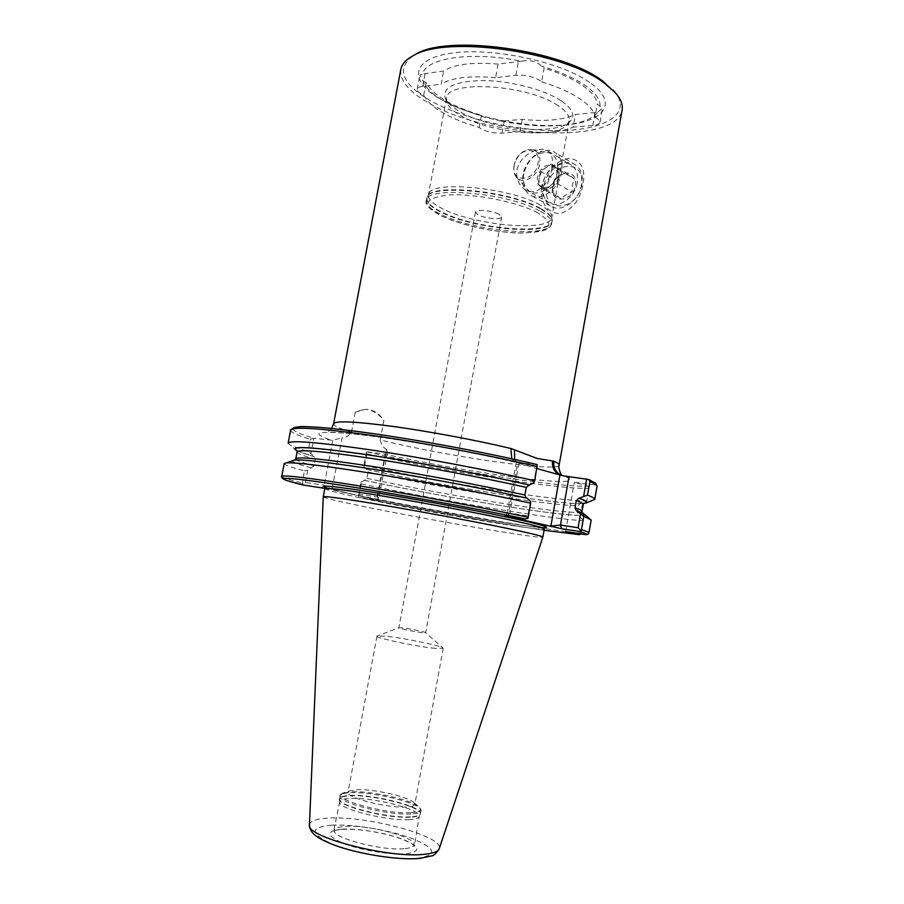 <?xml version="1.0" encoding="UTF-8"?>
<svg xmlns="http://www.w3.org/2000/svg" width="904" height="904" viewBox="0 0 904 904"><rect width="100%" height="100%" fill="white"/><g stroke="black" fill="none" stroke-linecap="round" stroke-linejoin="round"><path stroke-width="0.68" stroke-dasharray="4.52 3.39" d="M577.26 182.8C575.023 197.84 557.983 209.299 548.581 202.428C543.383 198.643 541.394 192.688 542.615 184.574C544.829 169.568 562.096 157.85 571.644 165.24C576.56 169.037 578.424 174.89 577.26 182.8M551.96 168.02C549.779 183.614 536.219 197.287 524.851 189.399C518.625 185.071 516.003 178.653 516.986 170.144C519.563 154.855 540.422 144.956 548.163 151.183C552.129 154.381 553.395 159.997 551.96 168.02M541.677 186.1C540.106 202.146 545.846 211.389 558.887 213.819C571.814 210.542 579.893 200.609 583.148 184.009C585.679 168.2 580.944 159.669 568.944 158.426C554.932 161.33 545.835 170.562 541.677 186.1M521.585 61.28L498.127 64.082L495.618 77.687L515.868 75.269C524.84 74.693 532.806 76.377 539.767 80.32L541.643 81.846L544.14 68.116L541.79 66.252C536.49 61.269 529.755 59.619 521.585 61.28C472.317 50.918 425.671 57.924 422.756 73.879L419.874 75.111L423.015 80.851C425.388 87.507 432.067 94.084 443.062 100.57L454.667 106.559L483.617 116.898L501.426 121.136L522.241 119.373C545.53 121.667 563.248 120.04 575.396 114.492L597.736 112.277L602.493 108.062L597.329 104.163C596.776 98.22 591.826 91.971 582.47 85.428C572.853 78.874 560.084 73.111 544.14 68.116M541.643 81.846C557.61 86.773 570.413 92.457 580.052 98.886C589.442 105.293 594.425 111.407 595.001 117.192L597.329 104.163M595.001 117.192L597.341 118.492L599.962 122.232C599.51 123.984 597.115 125.057 592.798 125.475L573.125 127.136L575.396 114.492M540.106 205.038C510.602 187.795 432.406 180.156 428.858 193.603L428.394 194.902C427.92 199.196 432.7 203.829 442.757 208.824C475.21 225.729 550.649 232.294 551.79 217.548L551.813 216.169C551.304 212.768 547.406 209.061 540.106 205.038M558.073 105.655C527.913 84.332 446.147 79.62 446.44 98.366L447.107 103.146C448.96 107.203 453.311 111.237 460.159 115.249C488.748 132.843 554.559 139.306 566.876 125.125L569.192 120.887C569.949 116.175 566.243 111.09 558.073 105.655M561.169 100.785C544.603 89.778 510.67 80.829 483.527 80.501C454.848 81.123 442.124 87.078 445.344 98.366C447.299 102.638 451.842 106.875 458.983 111.09C488.781 129.521 557.237 136.199 570.221 121.283C575.543 115.463 572.526 108.627 561.169 100.785M600.064 105.768C600.199 99.304 595.103 92.434 584.786 85.179C574.119 77.902 559.791 71.597 541.79 66.252M589.521 82.354C560.774 61.743 492.194 47.087 451.65 53.121C410.687 58.839 408.755 80.976 439.852 98.807L452.102 105.124C482.589 119.136 528.026 127.475 561.497 125.204C603.07 123.136 620.449 103.463 589.521 82.354M412.506 56.059C396.381 68.986 401.941 83.631 429.185 99.982C461.515 118.661 516.794 131.408 560.423 130.605C604.03 129.927 631.274 114.672 615.94 93.394M400.822 69.472C399.591 80.264 408.405 91.157 427.264 102.141C485.052 137.566 616.923 145.273 622.099 110.073M409.297 819.612C387.172 821.273 337.7 808.662 339.633 802.063L339.667 801.746C340.198 799.791 343.927 798.684 350.842 798.447C373.872 797.283 421.705 809.634 419.241 816.357L419.151 816.651C418.428 818.289 415.139 819.284 409.297 819.612M406.416 807.057C387.432 808.255 345.26 797.441 348.017 792.232L349.26 790.921L357.283 789.644C374.358 788.955 409.568 797.068 414.111 802.82L414.812 804.492C414.473 805.961 411.67 806.82 406.416 807.057M435.321 648.36C417.015 646.71 374.855 637.851 376.945 636.145L385.646 636.179C403.93 637.975 443.446 646.202 443.186 648.213L435.321 648.36M422.394 632.642C414.959 631.873 398.122 628.393 398.867 627.794L402.28 627.873C409.67 628.664 425.999 632.032 425.66 632.687L422.394 632.642M498.951 214.214C492.217 210.53 475.402 209.061 475.459 212.135L478.295 214.926C485.086 218.565 501.618 220.011 501.663 216.949L498.951 214.214M559.135 465.119C558.661 472.781 446.926 456.486 380.222 439.977L383.895 420.371C379.465 415.004 374.64 411.523 369.408 409.93L365.837 409.309C373.115 409.58 379.138 413.264 383.895 420.371M380.222 439.977C381.172 444.339 383.206 447.491 386.313 449.424L377.262 499.754L331.858 489.798L342.085 437.762C345.859 437.581 348.989 435.728 351.475 432.202C339.531 428.473 333.576 425.648 333.599 423.727M323.259 496.838C324.152 497.799 334.401 500.353 354.006 504.5C415.072 517.54 542.445 539.722 542.852 537.134M366.47 451.774L363.702 466.498L364.685 465.515L366.888 453.819L366.47 451.774L383.94 453.932C470.012 473.56 598.437 490.578 564.085 476.012L563.09 475.82M594.335 499.968L596.595 487.041L594.911 484.906L574.322 482.295L588.029 486.149L589.012 488.341L586.809 500.906L580.04 503.551L578.458 505.539L577.26 512.376L578.662 515.291L583.34 520.681L580.888 533.891M501.426 121.136C521.834 125.159 540.886 126.662 558.593 125.622C578.526 124.266 591.578 119.814 597.736 112.277M423.015 80.851L426.089 82.479C432.948 95.327 451.39 106.299 481.391 115.373L483.617 116.898M498.127 64.082C472.171 61.958 453.989 64.274 443.593 71.043L422.756 73.879M522.241 119.373L520.003 131.622C543.293 133.973 561 132.481 573.125 127.136M586.188 534.716L588.527 533.145L591.171 519.936M590.764 520.32L583.758 515.031L584.583 514.455M583.758 515.031L580.989 512.059L582.21 505.121L583.532 503.551M284.195 463.594C284.319 464.927 291.031 467.357 304.343 470.86L302.365 484.261L305.439 482.431L324.208 485.256L332.322 489.358M284.557 479.696L302.365 484.261M305.439 482.431L307.778 470.148L314.05 465.91L315.315 459.277L314.343 456.746L310.942 453.593L313.869 438.237L332.728 440.35L342.085 437.762M307.778 470.148L304.343 470.86M292.297 460.814C292.32 462.159 298.738 464.554 311.552 468.012M527.077 498.138L526.41 498.014M297.167 450.938L313.722 456.61M288.127 443.152L290.286 445.265L308.015 451.604L310.942 453.593M313.869 438.237L310.354 439.355L308.015 451.604M324.841 488.386L331.858 489.798M377.262 499.754L380.03 500.454L378.595 500.319L377.16 496.997L385.194 453.977L383.94 453.932M358.718 496.578L361.238 483.922L360.73 482.363L358.718 496.578L360.154 497.46L378.595 500.319M361.238 483.922C439.4 500.409 552.265 519.359 583.34 520.681M363.702 466.498L366.967 469.504L368.097 471.99L366.911 478.34L364.448 480.34C440.666 496.624 552.468 515.178 578.967 515.37M364.448 480.34L360.73 482.363M366.493 469.425C442.598 486.115 554.401 504.296 581.023 503.63M364.685 465.515C442.655 482.691 555.519 501.042 586.809 500.906M537.213 464.622L516.263 462.509L536.874 468.543M351.475 432.202L355.272 412.134L364.504 409.184M541.507 527.54C518.749 526.026 419.863 508.794 363.148 496.658L327.915 488.341M358.515 494.138L377.16 496.997L378.866 497.765L380.03 500.454M355.272 412.134L365.837 409.309M530.456 501.324L527.846 515.913L509.901 513.212L518.998 462.565M527.846 515.913L527.936 518.331M536.987 464.701L533.755 482.86M514.658 459.424L517.608 463.074L508.082 516.173L506.997 514.037L509.901 513.212L507.212 516.15M377.024 499.177L378.866 497.765M386.313 449.424L387.387 452.362L385.194 453.977M565.644 531.507L574.322 482.295M495.618 77.687C469.651 75.484 451.491 77.642 441.129 84.185L443.593 71.043M520.003 131.622L501.969 133.148C492.657 133.34 485.052 131.464 479.143 127.532C449.096 118.548 430.62 107.779 423.693 95.225C419.196 93.191 417.038 91.191 417.207 89.225C417.558 87.767 419.377 86.818 422.676 86.388L441.129 84.185M479.143 127.532L481.391 115.373M423.693 95.225L426.089 82.479M511.777 458.791L516.32 462.452C469.413 451.412 399.511 439.039 358.255 434.406C317.225 430.304 308.298 432.27 331.463 440.316M555.395 167.127L555.293 167.048C552.457 165.285 549.282 165.511 545.79 167.715C542.321 170.189 540.14 173.602 539.236 177.93L540.434 171.308L551.18 164.099L559.632 170.167L558.423 176.868C559.079 172.494 558.073 169.251 555.395 167.127M556.717 175.873C557.384 171.432 556.344 168.155 553.587 166.053C546.219 163.477 540.863 167.104 537.518 176.947C536.84 181.455 537.914 184.755 540.761 186.857C548.061 189.332 553.384 185.67 556.717 175.873M566.062 172.845C561.181 174.415 557.621 176.766 555.395 179.907L553.18 185.84L553.033 192.947L561.339 199.083C563.542 196.032 567.136 193.693 572.108 192.077L572.277 184.879L574.481 178.879L566.062 172.845L551.18 164.099M575.328 185.512C578.91 168.02 555.135 169.5 552.66 186.642C548.931 203.863 572.661 202.982 575.328 185.512M514.319 165.138C510.297 183.523 535.089 182.28 538.004 163.613C541.858 144.911 516.998 146.855 514.319 165.138M514.082 165.601C513.302 170.223 514.037 174.031 516.274 177.003C522.173 185.456 537.79 176.935 539.688 163.963C540.671 156.415 538.445 151.612 533.01 149.555C523.823 148.787 517.506 154.132 514.082 165.601M523.71 173.591C522.704 179.625 523.676 184.597 526.614 188.495C534.366 199.626 554.988 188.631 557.474 171.613C558.74 161.714 555.768 155.409 548.581 152.708C536.467 151.68 528.173 158.641 523.71 173.591M523.111 174.687C521.732 183.806 523.924 190.473 529.699 194.676C540.106 202.293 559.067 189.354 561.599 172.461C562.921 163.601 560.864 157.059 555.44 152.832C544.841 144.595 525.619 157.861 523.111 174.687M543.711 186.269C542.377 195.207 544.581 201.761 550.321 205.931C560.683 213.48 579.441 200.914 581.905 184.348C583.182 175.658 581.125 169.217 575.724 165.036C565.181 156.855 546.152 169.749 543.711 186.269M546.92 186.925C541.213 212.915 577.147 211.83 581.272 185.218C586.651 158.595 550.592 161.082 546.92 186.925M539.236 177.93C538.569 182.235 539.552 185.467 542.185 187.625L538.038 184.54L539.236 177.93M542.185 187.625L542.479 187.829C545.248 189.501 548.355 189.275 551.779 187.151L546.366 190.721L542.185 187.625M551.779 187.151C555.293 184.676 557.508 181.252 558.423 176.868L557.226 183.557L551.779 187.151M557.226 183.557L572.108 192.077M546.366 190.721L561.339 199.083M559.632 170.167L574.481 178.879M540.434 171.308L555.395 179.907M538.038 184.54L553.033 192.947M592.798 125.475L595.092 112.684M537.914 212.881C518.467 202.304 475.527 193.512 449.74 194.902C423.886 197.727 421.332 204.812 442.067 216.169C462.238 225.955 499.629 233.503 524.761 232.927C551.756 231.311 556.141 224.621 537.914 212.881M539.801 210.96C508.376 192.789 425.264 185.614 426.383 200.485C425.92 204.767 430.801 209.423 441.028 214.44C474.024 231.413 550.547 238.204 551.677 223.48C552.254 219.774 548.287 215.604 539.801 210.96M540.197 208.756C508.794 190.518 425.682 183.399 426.79 198.349C426.315 202.665 431.185 207.344 441.412 212.383C474.397 229.413 550.909 236.159 552.061 221.344C552.638 217.615 548.683 213.423 540.197 208.756M540.23 208.27C510.297 190.88 430.925 183.071 427.4 196.597C425.445 201.174 430.157 206.281 441.536 211.92C475.775 229.684 555.745 235.82 552.107 219.491C551.598 216.067 547.643 212.327 540.23 208.27M403.998 848.698C381.239 851.026 330.819 837.499 334.367 830.256C334.955 828.075 338.717 826.776 345.667 826.369C368.843 824.629 416.665 837.386 414.066 844.878C413.614 846.901 410.258 848.167 403.998 848.698M410.28 817.193C387.793 818.843 337.463 806.04 339.429 799.385C339.61 797.226 343.407 796.029 350.831 795.769C374.685 794.616 424.258 807.588 420.292 814.233C419.558 815.883 416.224 816.866 410.28 817.193M410.371 816.866C387.375 818.538 336.017 805.238 339.475 798.74C340.028 796.763 343.814 795.667 350.854 795.43C374.29 794.311 422.959 806.843 420.473 813.6C420.066 815.431 416.699 816.515 410.371 816.866M410.902 813.973C387.918 815.589 336.559 802.334 340.006 795.904C340.548 793.961 344.334 792.876 351.373 792.661C374.787 791.599 423.456 804.085 420.993 810.764C420.586 812.572 417.219 813.634 410.902 813.973M410.619 812.651C384.663 814.425 328.706 798.232 342.401 793.271L352.018 791.723C372.414 790.876 414.1 800.492 419.682 807.453C422.191 810.413 419.162 812.142 410.619 812.651M324.807 488.612C325.395 489.719 335.61 492.443 355.453 496.771C416.687 510.285 544.807 532.298 544.321 528.896M309.45 824.945L309.462 824.753C310.117 820.934 316.479 818.719 328.547 818.097C366.877 815.544 444.531 836.381 439.299 848.585L439.242 848.754M331.892 825.149C353.283 824.019 389.658 830.109 412.247 838.584C436.157 848.438 437.977 854.981 417.682 858.212C396.686 860.156 355.08 853.274 332.163 844.008C309.609 833.612 309.518 827.318 331.892 825.149M342.277 829.149C358.187 828.233 385.759 832.855 402.63 839.228C420.349 846.63 421.535 851.489 406.201 853.794C390.494 855.15 360.029 850.099 342.966 843.274C326.016 835.578 325.779 830.866 342.277 829.149M594.911 484.906C596.651 483.753 594.346 481.866 588.018 479.233M366.64 451.853C443.988 469.526 557.587 487.561 588.029 486.149M583.306 514.964L583.973 513.947M583.419 513.472L576.82 510.737L581.95 512.568M580.989 512.059L582.052 511.427M582.21 505.121L583.283 504.398M596.595 487.041L597.035 486.408M281.72 476.476C281.901 477.538 288.67 479.708 302.026 482.996M526.693 498.081C485.64 489.007 426.507 477.832 378.81 470.159C329.35 462.373 300.998 459.085 293.743 460.305M293.043 460.554C291.483 461.752 297.755 464.249 311.846 468.057M295.744 458.882C295.811 460.238 301.913 462.577 314.05 465.91M297.088 451.876C297.122 453.367 303.202 455.831 315.315 459.277M297.439 450.938L314.016 456.656M290.613 430.168C290.602 432.202 297.179 435.265 310.354 439.355M292.873 428.835C293.269 430.937 300.015 434.022 313.112 438.078M360.154 497.46C418.62 509.347 496.149 523.201 544.072 530.252M359.057 495.516C437.355 511.574 550.22 530.897 581.148 533.145M364.741 480.386C440.847 496.635 552.468 515.156 578.662 515.291M366.911 478.34C442.316 494.522 552.852 512.715 577.26 512.376M368.097 471.99C443.435 488.397 553.982 506.376 578.458 505.539M366.787 469.458C442.768 486.126 554.401 504.262 580.73 503.551M366.888 453.819C444.711 471.436 557.576 489.403 589.012 488.341M332.728 440.35L324.208 485.256L321.485 487.81M515.868 75.269L518.399 61.495M501.969 133.148L504.195 121.023M422.676 86.388L425.117 73.394M524.851 189.399L548.581 202.428M599.962 122.232L602.493 108.062M551.813 216.169L551.677 223.48C551.474 225.333 549.869 227.209 546.852 229.096C544.298 231.548 524.139 233.966 512.252 232.712C485.199 230.565 461.628 225.006 441.547 216.033C429.434 209.344 424.383 204.157 426.383 200.485L428.858 193.603M446.44 98.366L428.394 194.902M447.107 103.146L445.344 98.366M339.667 801.746L333.599 831.397C333.361 831.725 332.943 830.188 342.944 829.284C357.521 828.844 373.94 831.058 392.189 835.94C400.438 838.008 412.416 843.545 412.902 844.596L414.371 846.223L419.241 816.357M339.633 802.063L340.006 795.904L342.401 793.271L349.26 790.921M376.945 636.145L348.017 792.232M475.459 212.135L398.867 627.794L376.979 636.066M544.728 527.879L543.327 527.665C540.615 527.665 525.054 525.891 499.754 521.89C455.763 514.907 392.63 503.144 354.639 494.827L324.785 487.505M419.738 858.427L419.06 858.484M295.427 459.978C298.512 459.39 330.977 462.26 378.392 470.091C426.033 477.741 485.324 488.951 526.41 498.025M314.343 456.735C295.054 450.983 297.043 450.282 297.145 450.994M296.557 450.621L290.286 445.265M579.848 534.705C549.519 532.501 437.943 513.302 360.052 497.437M366.967 469.492C442.757 486.182 555.214 504.262 580.04 503.551M501.663 216.949L425.66 632.71L443.186 648.213M443.197 648.304L414.812 804.492M414.111 802.82L419.682 807.453L420.993 810.764L419.151 816.651M516.263 462.509L506.997 514.037M507.268 513.551L505.087 515.935M387.387 452.362L378.878 497.946M558.593 125.622L561.497 125.204M454.667 106.559L452.102 105.124M566.876 125.125L570.221 121.283M569.192 120.887L551.79 217.548M417.207 89.225L419.874 75.111M548.163 151.183L571.644 165.24M331.632 428.428L328.175 431.976L339.701 432.711C356.481 434.067 375.363 436.361 396.359 439.593C434.801 445.435 481.504 454.35 515.167 462.215L517.156 462.938M555.293 167.048L553.587 166.053M516.274 177.003L526.614 188.495M550.321 205.931L529.699 194.676M575.724 165.036L555.44 152.832M533.01 149.555L548.581 152.708M542.479 187.829L540.761 186.857"/><path stroke-width="1.36" d="M615.94 93.394L602.539 80.919C562.593 50.127 449.13 34.081 416.236 53.924L412.506 56.059M553.949 461.221C557.587 462.859 559.316 464.159 559.135 465.119L622.099 110.073C623.071 104.581 620.686 98.638 614.923 92.242L604.053 82.931C563.339 51.562 447.299 35.143 413.862 55.347C406.212 59.28 401.862 63.992 400.822 69.472L333.599 423.727C335.327 420.563 355.114 421.456 392.957 426.428C429.524 431.445 477.041 440.35 510.929 448.508L537.01 458.418L553.949 461.221C553.203 466.939 555.124 471.334 559.712 474.43L563.09 475.82M542.852 537.134L542.863 537.112C542.908 536.479 535.643 534.546 521.032 531.326C493.923 525.371 441.344 515.28 396.879 507.539C352.334 499.788 323.169 495.629 323.259 496.804L309.462 824.753C304.704 836.505 387.353 858.382 423.626 854.37C433.095 853.523 438.316 851.591 439.299 848.585L542.852 537.134M536.874 468.543L562.887 475.775L588.786 479.515L589.894 481.617L587.521 495.121L579.023 498.228L576.3 500.533L575.012 507.799L576.187 510.534L583.792 516.353L581.441 529.733L579.611 531.518L561.779 528.75L505.087 515.935L525.416 518.93L527.936 518.331L530.693 503.155C488.555 493.946 428.18 482.51 378.55 474.385C327.056 466.102 296.32 462.26 286.365 462.859L284.195 463.594L281.72 476.476C280.986 476.973 281.924 478.046 284.557 479.696M587.837 534.287L588.899 532.851L591.171 519.936L583.792 516.353M584.583 514.455L577.204 510.794M583.419 503.415L585.86 503.065C588.097 502.274 585.95 500.68 579.407 498.273M585.86 503.065L594.753 499.437C594.945 498.466 592.538 497.03 587.521 495.121M525.416 518.93C467.662 506.816 378.188 490.657 328.016 483.233C277.415 475.73 272.115 477.47 302.908 484.973L302.817 484.951M530.693 503.155L530.456 501.324L527.077 498.138C487.086 489.301 429.908 478.442 382.731 470.769C333.734 462.95 304.332 459.379 294.501 460.046L292.297 460.814M526.196 497.946L524.874 495.008L526.241 487.38L529.428 484.996C482.216 474.204 411.218 461.04 361.114 453.819C309.948 446.757 288.432 445.683 296.557 450.621L297.167 450.938M529.428 484.996L533.755 482.86L534.682 480.792C489.12 470.261 422.123 457.639 370.64 449.909C317.541 442.192 290.037 439.943 288.127 443.152L290.613 430.168C288.557 430.564 296.105 425.784 304.512 426.62C318.253 426.857 339.915 429.016 369.487 433.095C421.264 440.361 490.725 453.435 537.27 464.633L537.213 464.622C492.104 453.774 425.174 441.084 373.928 433.728C321.067 426.451 294.049 424.823 292.873 428.835M534.682 480.792L537.27 464.633M580.888 533.891L579.509 534.682L565.644 531.507L586.188 534.716C587.724 534.332 585.543 533.27 579.611 531.518M302.908 484.973L324.841 488.386M580.944 530.693L578.097 527.755L560.48 525.054L550.886 526.06L559.926 475.075C554.389 472.238 551.926 467.56 552.513 461.051M578.097 527.755L580.537 513.856M583.622 496.273L586.662 478.984M510.929 448.508L511.777 458.791M514.444 449.796L514.658 459.424M541.507 527.54C551.881 528.241 546.219 526.049 524.535 520.975C493.561 513.811 429.287 501.505 381.861 493.72C332.875 485.889 314.897 484.092 327.915 488.341M544.728 527.879L544.321 528.896C544.4 528.117 537.145 526.06 522.58 522.715C495.516 516.523 442.983 506.33 398.528 498.703C353.972 491.053 324.773 487.166 324.807 488.612L323.259 496.804M588.899 532.851C589.024 532.286 586.538 531.247 581.441 529.733M581.95 512.568L582.052 511.427C582.199 510.67 579.848 509.46 575.012 507.799M583.532 503.551L583.283 504.398C583.442 503.562 581.114 502.274 576.3 500.533M585.408 503.008C587.69 502.217 585.566 500.624 579.023 498.228M594.753 499.437L597.035 486.408C597.25 485.278 594.866 483.685 589.894 481.617M528.173 517.246C482.363 507.585 415.207 495.064 363.758 486.623C310.705 478.069 283.359 474.69 281.72 476.476M293.743 460.305L293.043 460.554M524.874 495.008C482.16 485.527 420.01 473.877 372.278 466.441C322.999 458.961 297.484 456.441 295.744 458.882L295.427 459.978M526.241 487.38C483.572 477.73 421.456 466.068 373.714 458.769C324.423 451.458 298.885 449.152 297.088 451.876L295.744 458.882M529.043 484.939C481.538 474.091 410.009 460.859 360.052 453.706C309.089 446.723 288.218 445.796 297.439 450.938M537.225 466.577C491.753 455.718 424.823 443.05 373.329 435.592C320.208 428.202 292.636 426.394 290.613 430.168M544.072 530.252L579.509 534.682M569.011 476.803L560.48 525.054L561.779 528.75M551.112 526.693L550.886 526.06M613.206 90.084L614.923 92.242M324.785 487.505L324.807 488.612M544.321 528.896L542.863 537.112M439.242 848.754C436.067 853.534 433.592 855.896 431.818 855.851L419.738 858.427M582.797 512.952L589.408 518.478M576.198 510.534L576.797 510.737M583.283 504.398L582.052 511.427M597.035 486.408L595.759 483.391L588.786 479.515M294.501 460.046L286.365 462.859M297.145 450.994L297.088 451.876M419.06 858.484C397.862 860.337 358.187 854.043 333.949 844.98C311.258 836.155 310.015 830.414 309.45 824.945M416.236 53.924L413.862 55.347M333.599 423.727L331.632 428.428M559.723 474.442L562.887 475.775M559.712 474.43L561.294 474.758C561.757 476.012 557.824 468.396 559.135 465.119"/></g></svg>
